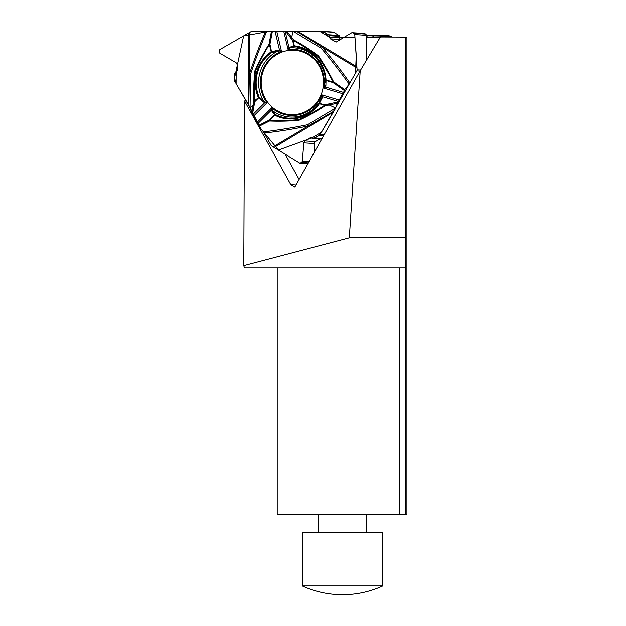 <?xml version="1.0" encoding="UTF-8"?>
<svg xmlns="http://www.w3.org/2000/svg" width="626" height="626" viewBox="0 0 626 626"><rect width="100%" height="100%" fill="white"/><g stroke="black" fill="none" stroke-linecap="round" stroke-linejoin="round"><path stroke-width="0.94" d="M339.621 37.677L343.854 37.677M366.32 37.677L379.982 37.677M380.381 36.997L405.304 37.106L405.304 514.212L399.607 514.212L399.607 267.928L244.406 267.928L243.796 265.643L244.516 100.942L290.793 184.576L294.823 186.986L360.2 70.683L380.381 36.997M405.304 514.212L406.908 514.212L406.908 37.732L405.304 37.724M295.988 184.913L290.793 184.576M360.2 70.683L349.308 237.849L405.304 237.849M243.796 265.643L349.308 237.849M277.201 267.928L277.201 514.212L399.607 514.212M399.607 267.928L405.304 267.928M244.516 100.942L246.37 101.068M382.768 585.92L382.768 532.726L302.28 532.726L302.28 585.92A96.584 96.584 0 0 0 382.768 585.92L302.28 585.92M285.19 154.254L299.095 179.388M319.26 98.572A32.262 31.159 93.8 0 1 306.114 111.318A32.262 31.159 93.8 0 1 261.973 89.839A32.262 31.159 93.8 0 1 292.483 50.182A32.262 31.159 93.8 0 1 309.776 55.628A32.262 31.159 93.8 0 1 319.26 98.572A32.262 31.159 93.8 0 1 306.114 111.318A32.262 31.159 93.8 0 1 261.973 89.839A32.262 31.159 93.8 0 1 292.483 50.182A32.262 31.159 93.8 0 1 309.776 55.628A32.262 31.159 93.8 0 1 319.26 98.572M366.312 37.075A17.301 0.908 -0.5 0 0 389.388 35.885A17.301 0.908 -0.5 0 0 366.296 35.377M379.833 36.824L384.427 35.526A15.846 0.829 179.5 0 1 388.018 36.097A15.846 0.829 179.5 0 1 387.103 36.316A15.846 0.829 179.5 0 1 374.919 36.957A15.846 0.829 179.5 0 1 366.312 36.989M366.202 36.331L369.567 35.377L373.573 36.191L374.09 36.973M380.616 36.261L380.616 36.793M366.296 35.455A15.846 0.829 179.5 0 1 369.567 35.377A15.846 0.829 179.5 0 1 384.427 35.526C385.718 35.463 386.039 35.799 385.389 36.519M385.827 35.987L385.413 36.504M340.802 39.579L340.7 39.516A2.254 2.175 -86.2 0 1 339.636 37.803L339.495 36.363A1.205 1.166 93.8 0 0 338.924 35.447L333.681 32.302A2.011 1.941 -86.2 0 0 332.711 32.036M333.681 32.302L323.251 31.621L328.493 34.759A1.205 1.166 93.8 0 1 329.065 35.682L329.206 37.114L330.34 38.835L336.154 42.052L351.734 32.755L364.035 33.334A1.448 1.401 93.8 0 1 364.645 33.53L365.6 34.101A1.448 1.401 93.8 0 1 366.296 35.33L366.554 60.08M319.73 139.027L315.347 141.64A2.254 2.175 -86.2 0 0 314.244 143.557L314.072 152.744M250.079 107.813L234.836 81.419A2.011 1.941 -86.2 0 1 234.578 80.41L234.601 74.134A1.205 1.166 93.8 0 1 235.086 73.156L237.199 70.488L237.223 64.642L236.096 62.702L219.812 53.21L219.092 50.816L219.828 49.579L250.979 31.691A2.011 1.941 -86.2 0 1 251.981 31.402L266.715 31.394C260.706 45.573 255.283 59.932 250.447 74.471L250.079 107.813L254.32 104.221L254.774 101.717L253.827 101.349C253.428 91.091 253.78 80.918 254.899 70.824C259.047 61.63 263.749 52.748 269.024 44.164L271.441 31.3L266.715 31.394M272.388 31.3L269.931 44.282L271.715 52.482L279.298 50.964L279.548 50.299L275.064 31.331L271.441 31.3M275.064 31.331L285.589 31.323L291.192 38.632L293.25 31.386L285.589 31.323M293.555 31.394L296.693 31.402L322.249 47.224L321.287 48.249L293.25 31.386M248.334 104.386L236.119 83.743L234.586 77.882L243.631 35.979L269.548 31.339L322.28 31.347A2.011 1.941 -86.2 0 1 322.406 31.355L332.836 32.036M359.989 71.059L356.812 70.855L349.175 84.174C340.27 71.794 330.974 59.814 321.287 48.249M325.05 86.474L325.371 85.347A0.806 0.54 4.9 0 0 325.872 85.903L325.45 87.037L323.783 88.125L325.05 86.474A0.806 0.571 39.7 0 0 325.45 87.037L343.58 92.429L344.676 89.588L349.175 84.174M343.58 92.429L337.312 103.243L335.661 108.04L327.484 104.221L324.769 104.8L324.988 105.872C316.6 111.397 307.922 116.217 298.938 120.317C289.142 121.194 279.345 121.428 269.54 121.021L259.007 126.319L263.46 131.914C278.241 130.114 292.929 127.727 307.522 124.762L335.661 108.04M335.583 108.275L320.105 134.582L324.135 134.848M352.469 32.575L354.026 33.334L354.762 34.571L357.078 69.815L360.584 70.049M323.251 31.621A2.011 1.941 -86.2 0 0 322.406 31.355M356.812 70.855A2.011 1.941 -86.2 0 0 357.078 69.815M323.705 135.599L319.393 135.318L314.119 138.456A1.205 1.166 93.8 0 1 313.063 138.51L311.083 137.736L309.886 138.033L304.979 140.96L303.806 142.869L302.366 161.164L301.615 162.392L299.877 163.159L271.707 146.007A2.011 1.941 -86.2 0 1 270.98 145.255L263.46 131.914M258.546 125.482L269.196 120.161A0.806 0.407 64.1 0 0 269.54 121.021L269.493 120.528C279.235 120.881 288.946 120.583 298.641 119.636C307.593 115.575 316.24 110.794 324.581 105.293L319.346 103.736A36.676 35.424 93.8 0 1 274.83 115.215L269.493 120.528L269.196 120.161L274.532 114.848A0.806 0.626 -40.6 0 1 275.323 114.527L272.279 109.879A0.806 0.493 -179.7 0 0 271.582 109.965L257.935 123.549L259.007 126.319M257.935 123.549L251.762 112.703L250.157 108.04M319.393 135.318A2.011 1.941 -86.2 0 0 320.105 134.582M286.966 31.323L293.469 39.806C302.256 44.532 310.598 49.892 318.501 55.894C324.049 64.196 329.08 72.843 333.588 81.826L344.676 89.588M272.279 109.879L271.747 107.813A33.068 31.942 -86.2 0 0 321.881 94.894L322.711 96.787A0.806 0.509 173.9 0 0 322.077 97.038L321.881 94.894L339.417 100.105M357.055 68.085L322.249 47.224C331.991 58.648 341.225 70.589 349.95 83.055M344.206 90.426L333.04 82.577L333.588 81.826L333.134 82.076C328.595 73.172 323.532 64.611 317.93 56.395C310.089 50.416 301.802 45.072 293.062 40.369L292.624 40.494A0.806 0.438 -37.5 0 1 293.469 39.806L293.062 40.369L294.353 45.847A36.676 35.424 93.8 0 1 326.036 79.964L333.134 82.076L333.04 82.577L325.95 80.464A0.806 0.516 176.7 0 1 325.442 80.026A35.901 34.673 -86.2 0 0 294.431 46.629L290.519 47.811A0.806 0.649 -111.9 0 1 289.893 47.153L289.063 47.85A0.806 0.556 32.6 0 0 289.611 48.304L290.519 47.811A34.665 33.475 -86.2 0 1 325.504 82.288L325.442 80.026L326.036 79.964L325.872 85.903M319.69 31.347L329.198 37.044M342.946 93.822L323.783 88.125A33.068 31.942 -86.2 0 0 288.101 49.697L289.611 48.304M338.494 101.482L322.711 96.787L319.542 103.243A0.806 0.446 33.2 0 0 318.892 103.29L322.077 97.038M294.431 46.629A0.806 0.657 -100.6 0 1 293.915 45.972L294.353 45.847L294.431 46.629M322.445 98.094A0.806 0.469 -154.4 0 0 321.741 98.243A34.665 33.475 -86.2 0 1 272.772 110.872A0.806 0.61 149.5 0 0 271.887 111.131L271.747 107.813L257.317 122.172M334.268 110.943L308.164 125.998L307.522 124.762M337.312 103.243L324.988 105.872L324.769 104.8L318.892 103.29A35.901 34.673 93.8 0 1 275.323 114.527L274.83 115.215L271.887 111.131M279.298 50.964L281.497 51.395A33.068 31.942 -86.2 0 0 267.044 102.75L264.806 102.672L264.939 101.968L259.156 97.116A0.806 0.391 135.5 0 1 258.71 97.797L258.319 97.429A36.676 35.424 93.8 0 1 271.152 51.825L269.391 44.407C264.188 52.96 259.54 61.817 255.447 70.973C254.336 81.012 253.976 91.138 254.375 101.349L254.774 101.717L258.71 97.797L263.413 102.007L263.812 101.216A34.665 33.475 -86.2 0 1 277.928 51.058L277.991 50.221L279.548 50.299L281.497 51.395L276.755 31.347M273.171 146.852L308.164 125.998C293.696 129.066 279.047 131.421 264.227 133.056M321.412 132.258L311.858 137.955M253.843 115.888L267.044 102.75L264.939 101.968M297.546 31.402L319.69 31.347L325.363 32.881L329.198 37.044L354.989 37.717L356.233 55.636L355.451 73.281L321.412 132.258L317.844 136.241L313.063 138.51L311.858 137.955L278.429 150.076L260.698 128.502L248.78 105.16L249.359 74.291L250.447 74.471M251.762 112.703L253.827 101.349L259.156 97.116A35.901 34.673 93.8 0 1 271.715 52.482L271.152 51.825L277.991 50.221M283.758 31.347L288.101 49.697L289.063 47.85L285.159 31.331M249.539 32.575L249.359 74.291C254.078 59.799 259.493 45.51 265.588 31.402M269.931 44.282L269.024 44.164L269.931 44.282M236.119 83.743L236.166 72.35M380.514 36.363L380.514 36.793M365.6 34.101L354.026 33.334M366.296 35.33L354.762 34.571M364.645 33.53L353.072 32.763M337.085 41.879L335.223 41.762M340.7 39.516L330.34 38.835M339.636 37.803L329.206 37.114M339.495 36.363L329.065 35.682M338.924 35.447L328.493 34.759M308.055 163.449L300.652 162.963M308.399 162.838L301.615 162.392M309.087 161.602L302.366 161.164M314.244 143.557L303.806 142.869M315.347 141.64L304.979 140.96M312.39 138.197L309.886 138.033M321.819 138.964L314.119 138.456M327.484 104.221L338.095 101.96M328.76 103.947L328.971 105.019M297.827 31.402L357.008 66.865M289.893 47.153L293.915 45.972L292.624 40.494L291.192 38.632M252.927 114.495L264.806 102.672L263.413 102.007M254.32 104.221L252.536 113.995M254.101 105.387L253.162 105.019M333.658 111.976L274.157 147.439M290.519 37.756L291.364 37.059M248.186 104.127L248.499 33.201M318.376 514.212L318.376 532.726M366.664 514.212L366.664 532.726M392.244 37.051A48.1 48.1 0 0 0 389.388 35.885M299.893 163.159L307.922 163.683M313.462 138.62L321.709 139.16"/></g></svg>

